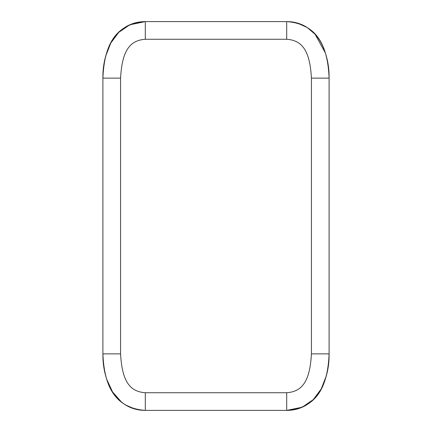 <?xml version="1.0" encoding="UTF-8"?>
<svg xmlns="http://www.w3.org/2000/svg" width="432" height="432" viewBox="0 0 432 432"><rect width="100%" height="100%" fill="white"/><g stroke="black" fill="none" stroke-linecap="round" stroke-linejoin="round"><path stroke-width="0.65" d="M311.429 353.867C309.911 381.056 302.389 391.667 286.697 392.726L145.298 392.726C129.611 391.662 122.089 381.056 120.571 353.867L120.571 78.133C122.089 50.944 129.611 40.333 145.303 39.274L286.697 39.274C302.389 40.338 309.911 50.944 311.429 78.133L311.429 353.867L329.103 353.867L329.103 78.133C329.303 66.652 327.056 55.701 322.364 45.284C318.859 37.789 313.664 31.768 306.785 27.227C300.65 23.452 293.954 21.578 286.691 21.6L145.309 21.6L129.827 24.775L118.751 32.351L110.786 43.043L105.548 56.457M145.303 39.274L145.309 21.6C137.986 21.632 131.387 23.441 125.512 27.043C118.487 31.59 113.189 37.676 109.631 45.295C104.944 55.706 102.697 66.652 102.897 78.133C104.171 46.424 114.593 23.868 145.309 21.6L286.691 21.6C317.407 23.868 327.829 46.424 329.103 78.133L311.429 78.133M103.718 65.637L103.226 70.076M120.571 78.133L102.897 78.133L102.897 353.867C102.697 365.348 104.944 376.294 109.631 386.71C113.195 394.324 118.487 400.41 125.518 404.962C131.393 408.559 137.992 410.373 145.309 410.4C114.593 408.132 104.171 385.576 102.897 353.867L120.571 353.867M106.493 378.783L112.568 391.964L121.597 402.192M125.555 404.984L134.833 409.007M145.298 392.726L145.309 410.4L286.691 410.4L302.173 407.225L313.249 399.649L321.214 388.957L326.452 375.543M286.697 392.726L286.691 410.4C294.014 410.368 300.613 408.559 306.488 404.957C313.513 400.41 318.811 394.324 322.369 386.705C327.056 376.294 329.303 365.348 329.103 353.867C327.829 385.576 317.407 408.132 286.691 410.4L145.309 410.4M328.282 366.363L328.774 361.924M325.507 53.217L315.122 34.317L307.26 27.529L297.162 22.988M286.691 21.6L286.697 39.274M102.892 78.133L102.892 353.867M329.108 353.867L329.108 78.133"/></g></svg>
